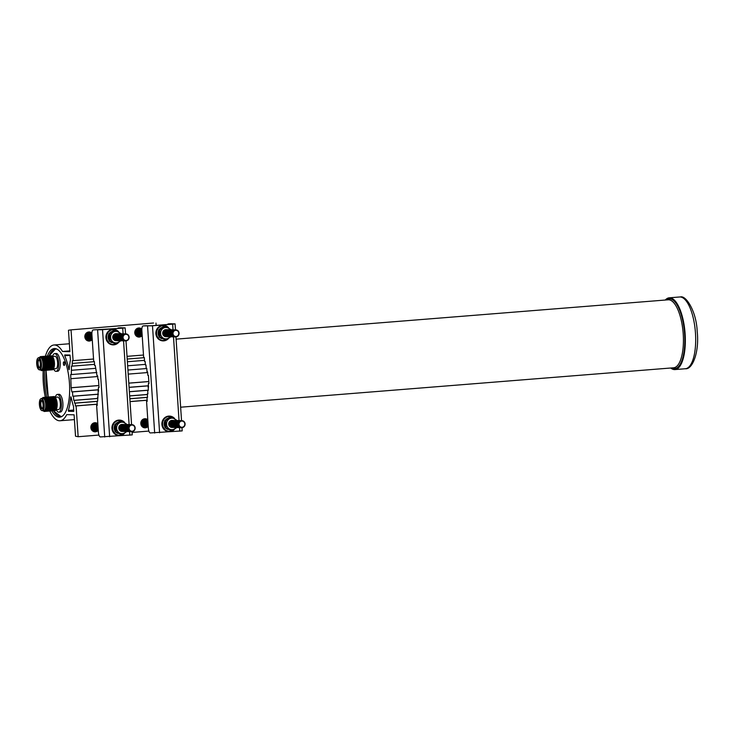 <?xml version="1.0" encoding="UTF-8"?>
<svg xmlns="http://www.w3.org/2000/svg" width="734" height="734" viewBox="0 0 734 734"><rect width="100%" height="100%" fill="white"/><g stroke="black" fill="none" stroke-linecap="round" stroke-linejoin="round"><path stroke-width="1.1" d="M64.142 365.459A1.826 0.661 -94.6 0 0 64.161 365.459A1.826 0.661 -94.6 0 0 64.675 363.624A1.826 0.661 -94.6 0 0 63.895 361.816A1.826 0.661 -94.6 0 0 63.876 361.816A1.826 0.661 -94.6 0 0 63.363 363.66A1.826 0.661 -94.6 0 0 64.142 365.459M42.471 408.425A3.863 1.395 85.4 0 1 40.82 404.535A3.863 1.395 85.4 0 1 41.856 400.718M40.003 404.59A4.239 1.523 85.4 0 1 41.508 400.452A4.239 1.523 85.4 0 1 43.067 404.663A4.239 1.523 85.4 0 1 42.168 408.746A4.239 1.523 85.4 0 1 40.003 404.59M43.664 404.673A5.881 2.119 85.4 0 1 41.526 410.379A5.881 2.119 85.4 0 1 39.407 404.572A5.881 2.119 85.4 0 1 40.609 398.947A5.881 2.119 85.4 0 1 43.664 404.673M40.801 398.828A6.147 2.211 85.4 0 1 40.994 398.663A6.147 2.211 85.4 0 1 41.471 398.47A6.147 2.211 85.4 0 1 44.178 404.645A6.147 2.211 85.4 0 1 42.453 410.71A6.147 2.211 85.4 0 1 41.948 410.6A6.147 2.211 85.4 0 1 41.728 410.462M41.471 398.47L43.012 398.342A6.147 2.211 85.4 0 1 45.719 404.517A6.147 2.211 85.4 0 1 43.994 410.59L42.453 410.71M42.214 398.406A7.056 2.541 85.4 0 1 45.444 399.562A7.056 2.541 85.4 0 1 46.49 404.489A7.056 2.541 85.4 0 1 46.196 409.003A7.056 2.541 85.4 0 1 43.187 410.655M45.563 399.883A6.147 2.211 85.4 0 1 45.691 400.158A6.147 2.211 85.4 0 1 46.6 404.452A6.147 2.211 85.4 0 1 46.343 408.37A6.147 2.211 85.4 0 1 46.27 408.664M43.829 397.47A7.056 2.541 85.4 0 1 46.325 399.498A7.056 2.541 85.4 0 1 47.371 404.425A7.056 2.541 85.4 0 1 47.077 408.93A7.056 2.541 85.4 0 1 44.939 411.324M46.444 399.81A6.147 2.211 85.4 0 1 46.572 400.085A6.147 2.211 85.4 0 1 47.481 404.379A6.147 2.211 85.4 0 1 47.224 408.306A6.147 2.211 85.4 0 1 47.15 408.599M44.71 397.406A7.056 2.541 85.4 0 1 47.205 399.424A7.056 2.541 85.4 0 1 48.251 404.351A7.056 2.541 85.4 0 1 47.958 408.856A7.056 2.541 85.4 0 1 45.82 411.251M47.325 399.736A6.147 2.211 85.4 0 1 47.453 400.012A6.147 2.211 85.4 0 1 48.361 404.306A6.147 2.211 85.4 0 1 48.105 408.232A6.147 2.211 85.4 0 1 48.031 408.526M45.591 397.333A7.056 2.541 85.4 0 1 48.086 399.351A7.056 2.541 85.4 0 1 49.132 404.278A7.056 2.541 85.4 0 1 48.839 408.792A7.056 2.541 85.4 0 1 46.701 411.178M48.205 399.672A6.147 2.211 85.4 0 1 48.334 399.947A6.147 2.211 85.4 0 1 49.242 404.241A6.147 2.211 85.4 0 1 48.985 408.159A6.147 2.211 85.4 0 1 48.912 408.453M46.471 397.259A7.056 2.541 85.4 0 1 48.967 399.287A7.056 2.541 85.4 0 1 50.013 404.214A7.056 2.541 85.4 0 1 49.719 408.719A7.056 2.541 85.4 0 1 47.582 411.113M49.086 399.599A6.147 2.211 85.4 0 1 49.206 399.874A6.147 2.211 85.4 0 1 50.123 404.168A6.147 2.211 85.4 0 1 49.866 408.095A6.147 2.211 85.4 0 1 49.793 408.388M47.352 397.195A7.056 2.541 85.4 0 1 49.848 399.213A7.056 2.541 85.4 0 1 50.894 404.14A7.056 2.541 85.4 0 1 50.6 408.645A7.056 2.541 85.4 0 1 48.462 411.04M49.967 399.525A6.147 2.211 85.4 0 1 50.086 399.801A6.147 2.211 85.4 0 1 51.004 404.095A6.147 2.211 85.4 0 1 50.747 408.021A6.147 2.211 85.4 0 1 50.674 408.315M48.233 397.122A7.056 2.541 85.4 0 1 50.719 399.14A7.056 2.541 85.4 0 1 51.775 404.067A7.056 2.541 85.4 0 1 51.481 408.572A7.056 2.541 85.4 0 1 49.343 410.967M50.848 399.461A6.147 2.211 85.4 0 1 50.967 399.736A6.147 2.211 85.4 0 1 51.885 404.03A6.147 2.211 85.4 0 1 51.628 407.948A6.147 2.211 85.4 0 1 51.554 408.242M49.114 397.048A7.056 2.541 85.4 0 1 51.6 399.067A7.056 2.541 85.4 0 1 52.655 404.003A7.056 2.541 85.4 0 1 52.362 408.508A7.056 2.541 85.4 0 1 50.215 410.902M51.729 399.388A6.147 2.211 85.4 0 1 51.848 399.663A6.147 2.211 85.4 0 1 52.765 403.957A6.147 2.211 85.4 0 1 52.509 407.884A6.147 2.211 85.4 0 1 52.435 408.177M49.995 396.975A7.056 2.541 85.4 0 1 52.481 399.002A7.056 2.541 85.4 0 1 53.536 403.929A7.056 2.541 85.4 0 1 53.243 408.434A7.056 2.541 85.4 0 1 51.096 410.829M52.609 399.314A6.147 2.211 85.4 0 1 52.729 399.59A6.147 2.211 85.4 0 1 53.646 403.883A6.147 2.211 85.4 0 1 53.389 407.81A6.147 2.211 85.4 0 1 53.316 408.104M50.875 396.911A7.056 2.541 85.4 0 1 53.362 398.929A7.056 2.541 85.4 0 1 54.417 403.856A7.056 2.541 85.4 0 1 54.123 408.361A7.056 2.541 85.4 0 1 51.976 410.756M53.49 399.25A6.147 2.211 85.4 0 1 53.61 399.525A6.147 2.211 85.4 0 1 54.527 403.819A6.147 2.211 85.4 0 1 54.27 407.737A6.147 2.211 85.4 0 1 54.197 408.031M51.756 396.837A7.056 2.541 85.4 0 1 54.243 398.856A7.056 2.541 85.4 0 1 55.298 403.792A7.056 2.541 85.4 0 1 55.004 408.297A7.056 2.541 85.4 0 1 52.857 410.682M54.371 399.177A6.147 2.211 85.4 0 1 54.49 399.452A6.147 2.211 85.4 0 1 55.408 403.746A6.147 2.211 85.4 0 1 55.151 407.673A6.147 2.211 85.4 0 1 55.068 407.966M52.637 396.764A7.056 2.541 85.4 0 1 55.123 398.791A7.056 2.541 85.4 0 1 56.179 403.718A7.056 2.541 85.4 0 1 55.876 408.223A7.056 2.541 85.4 0 1 53.738 410.618M55.252 399.103A6.147 2.211 85.4 0 1 55.371 399.379A6.147 2.211 85.4 0 1 56.289 403.672A6.147 2.211 85.4 0 1 56.032 407.599A6.147 2.211 85.4 0 1 55.949 407.893M53.518 396.699A7.056 2.541 85.4 0 1 56.004 398.718A7.056 2.541 85.4 0 1 57.059 403.645A7.056 2.541 85.4 0 1 56.757 408.15A7.056 2.541 85.4 0 1 54.619 410.545M56.114 399.002A6.239 2.248 85.4 0 1 56.224 399.25A6.239 2.248 85.4 0 1 57.16 403.608A6.239 2.248 85.4 0 1 56.894 407.599A6.239 2.248 85.4 0 1 56.83 407.856M56.188 409.719L58.592 409.526A6.239 2.248 -94.6 0 0 60.344 403.351A6.239 2.248 -94.6 0 0 57.591 397.076L55.188 397.268M39.764 367.624A3.863 1.395 85.4 0 1 38.104 363.734A3.863 1.395 85.4 0 1 39.15 359.917M37.287 363.78A4.239 1.523 85.4 0 1 38.801 359.651A4.239 1.523 85.4 0 1 40.361 363.853A4.239 1.523 85.4 0 1 39.462 367.936A4.239 1.523 85.4 0 1 37.287 363.78M40.948 363.871A5.881 2.119 85.4 0 1 38.81 369.569A5.881 2.119 85.4 0 1 36.7 363.77A5.881 2.119 85.4 0 1 37.902 358.146A5.881 2.119 85.4 0 1 40.948 363.871M38.095 358.027A6.147 2.211 85.4 0 1 38.278 357.853A6.147 2.211 85.4 0 1 38.755 357.66A6.147 2.211 85.4 0 1 41.471 363.835A6.147 2.211 85.4 0 1 39.737 369.908A6.147 2.211 85.4 0 1 39.232 369.798A6.147 2.211 85.4 0 1 39.021 369.652M38.755 357.66L40.306 357.541A6.147 2.211 85.4 0 1 43.012 363.715A6.147 2.211 85.4 0 1 41.278 369.789L39.737 369.908M39.498 357.605A7.056 2.541 85.4 0 1 42.728 358.761A7.056 2.541 85.4 0 1 43.783 363.688A7.056 2.541 85.4 0 1 43.489 368.193A7.056 2.541 85.4 0 1 40.48 369.853M42.856 359.073A6.147 2.211 85.4 0 1 42.976 359.348A6.147 2.211 85.4 0 1 43.893 363.642A6.147 2.211 85.4 0 1 43.636 367.569A6.147 2.211 85.4 0 1 43.563 367.862M41.122 356.669A7.056 2.541 85.4 0 1 43.609 358.687A7.056 2.541 85.4 0 1 44.664 363.614A7.056 2.541 85.4 0 1 44.37 368.119A7.056 2.541 85.4 0 1 42.223 370.514M43.737 359.009A6.147 2.211 85.4 0 1 43.856 359.284A6.147 2.211 85.4 0 1 44.774 363.578A6.147 2.211 85.4 0 1 44.517 367.495A6.147 2.211 85.4 0 1 44.444 367.789M42.003 356.596A7.056 2.541 85.4 0 1 44.49 358.614A7.056 2.541 85.4 0 1 45.545 363.55A7.056 2.541 85.4 0 1 45.242 368.055A7.056 2.541 85.4 0 1 43.104 370.45M44.618 358.935A6.147 2.211 85.4 0 1 44.737 359.21A6.147 2.211 85.4 0 1 45.655 363.504A6.147 2.211 85.4 0 1 45.398 367.431A6.147 2.211 85.4 0 1 45.315 367.725M42.884 356.531A7.056 2.541 85.4 0 1 45.37 358.55A7.056 2.541 85.4 0 1 46.425 363.477A7.056 2.541 85.4 0 1 46.123 367.982A7.056 2.541 85.4 0 1 43.985 370.376M45.499 358.862A6.147 2.211 85.4 0 1 45.618 359.137A6.147 2.211 85.4 0 1 46.536 363.431A6.147 2.211 85.4 0 1 46.279 367.358A6.147 2.211 85.4 0 1 46.196 367.651M43.765 356.458A7.056 2.541 85.4 0 1 46.251 358.476A7.056 2.541 85.4 0 1 47.306 363.403A7.056 2.541 85.4 0 1 47.004 367.908A7.056 2.541 85.4 0 1 44.866 370.303M46.38 358.798A6.147 2.211 85.4 0 1 46.499 359.073A6.147 2.211 85.4 0 1 47.416 363.367A6.147 2.211 85.4 0 1 47.16 367.284A6.147 2.211 85.4 0 1 47.077 367.578M44.636 356.385A7.056 2.541 85.4 0 1 47.132 358.403A7.056 2.541 85.4 0 1 48.187 363.339A7.056 2.541 85.4 0 1 47.884 367.844A7.056 2.541 85.4 0 1 45.747 370.23M47.26 358.724A6.147 2.211 85.4 0 1 47.38 358.999A6.147 2.211 85.4 0 1 48.297 363.293A6.147 2.211 85.4 0 1 48.04 367.22A6.147 2.211 85.4 0 1 47.958 367.514M45.517 356.311A7.056 2.541 85.4 0 1 48.013 358.339A7.056 2.541 85.4 0 1 49.068 363.266A7.056 2.541 85.4 0 1 48.765 367.771A7.056 2.541 85.4 0 1 46.627 370.165M48.141 358.651A6.147 2.211 85.4 0 1 48.261 358.926A6.147 2.211 85.4 0 1 49.178 363.22A6.147 2.211 85.4 0 1 48.921 367.147A6.147 2.211 85.4 0 1 48.839 367.44M46.398 356.247A7.056 2.541 85.4 0 1 48.894 358.265A7.056 2.541 85.4 0 1 49.949 363.192A7.056 2.541 85.4 0 1 49.646 367.697A7.056 2.541 85.4 0 1 47.508 370.092M49.022 358.587A6.147 2.211 85.4 0 1 49.141 358.862A6.147 2.211 85.4 0 1 50.059 363.156A6.147 2.211 85.4 0 1 49.802 367.073A6.147 2.211 85.4 0 1 49.719 367.367M47.279 356.173A7.056 2.541 85.4 0 1 49.774 358.192A7.056 2.541 85.4 0 1 50.82 363.128A7.056 2.541 85.4 0 1 50.527 367.633A7.056 2.541 85.4 0 1 48.389 370.019M49.903 358.513A6.147 2.211 85.4 0 1 50.022 358.788A6.147 2.211 85.4 0 1 50.94 363.082A6.147 2.211 85.4 0 1 50.683 367.009A6.147 2.211 85.4 0 1 50.6 367.303M48.16 356.1A7.056 2.541 85.4 0 1 50.655 358.128A7.056 2.541 85.4 0 1 51.701 363.055A7.056 2.541 85.4 0 1 51.408 367.56A7.056 2.541 85.4 0 1 49.27 369.954M50.784 358.44A6.147 2.211 85.4 0 1 50.903 358.715A6.147 2.211 85.4 0 1 51.82 363.009A6.147 2.211 85.4 0 1 51.554 366.936A6.147 2.211 85.4 0 1 51.481 367.229M49.04 356.036A7.056 2.541 85.4 0 1 51.536 358.054A7.056 2.541 85.4 0 1 52.582 362.981A7.056 2.541 85.4 0 1 52.288 367.486A7.056 2.541 85.4 0 1 50.151 369.881M51.664 358.375A6.147 2.211 85.4 0 1 51.784 358.651A6.147 2.211 85.4 0 1 52.701 362.945A6.147 2.211 85.4 0 1 52.435 366.862A6.147 2.211 85.4 0 1 52.362 367.156M49.921 355.962A7.056 2.541 85.4 0 1 52.417 357.981A7.056 2.541 85.4 0 1 53.463 362.917A7.056 2.541 85.4 0 1 53.169 367.422A7.056 2.541 85.4 0 1 51.031 369.808M52.536 358.302A6.147 2.211 85.4 0 1 52.664 358.577A6.147 2.211 85.4 0 1 53.573 362.871A6.147 2.211 85.4 0 1 53.316 366.798A6.147 2.211 85.4 0 1 53.243 367.092M50.802 355.889A7.056 2.541 85.4 0 1 53.298 357.917A7.056 2.541 85.4 0 1 54.344 362.844A7.056 2.541 85.4 0 1 54.05 367.349A7.056 2.541 85.4 0 1 51.912 369.743M53.408 358.192A6.239 2.248 85.4 0 1 53.518 358.44A6.239 2.248 85.4 0 1 54.444 362.807A6.239 2.248 85.4 0 1 54.188 366.789A6.239 2.248 85.4 0 1 54.114 367.055M53.472 368.908L55.876 368.716A6.239 2.248 -94.6 0 0 57.637 362.55A6.239 2.248 -94.6 0 0 54.885 356.274L52.481 356.467M53.6 368.899A8.9 3.202 -94.6 0 0 55.968 371.367A8.9 3.202 -94.6 0 0 56.087 371.367A8.9 3.202 -94.6 0 0 58.582 362.403A8.9 3.202 -94.6 0 0 54.793 353.623A8.9 3.202 -94.6 0 0 54.674 353.623A8.9 3.202 -94.6 0 0 52.609 356.458M57.536 371.248A8.9 3.202 -94.6 0 0 57.665 371.239A8.9 3.202 -94.6 0 0 60.151 362.284A8.9 3.202 -94.6 0 0 56.362 353.494A8.9 3.202 -94.6 0 0 56.243 353.494A8.9 3.202 -94.6 0 0 56.123 353.513M56.316 409.7A8.9 3.202 -94.6 0 0 58.683 412.178A8.9 3.202 -94.6 0 0 58.803 412.169A8.9 3.202 -94.6 0 0 61.298 403.214A8.9 3.202 -94.6 0 0 57.5 394.424A8.9 3.202 -94.6 0 0 57.38 394.424A8.9 3.202 -94.6 0 0 55.316 397.259M60.252 412.049A8.9 3.202 -94.6 0 0 60.371 412.049A8.9 3.202 -94.6 0 0 62.867 403.085A8.9 3.202 -94.6 0 0 59.069 394.296A8.9 3.202 -94.6 0 0 58.949 394.305A8.9 3.202 -94.6 0 0 58.83 394.314M69.079 369.762L68.904 369.459A38.003 13.671 -94.6 0 0 64.693 355.724L64.748 354.935L69.959 355.054L70.455 360.009A39.269 14.13 85.4 0 0 69.216 369.468L69.079 369.762M51.765 410.856A34.425 12.386 -94.6 0 0 59.298 417.206A34.425 12.386 -94.6 0 0 59.757 417.187A34.425 12.386 -94.6 0 0 69.409 382.533A34.425 12.386 -94.6 0 0 54.738 348.549A34.425 12.386 -94.6 0 0 54.27 348.558A34.425 12.386 -94.6 0 0 47.371 356.128M93.888 423.555A3.863 3.597 -88.6 0 1 94.356 423.757M94.181 430.757A3.863 3.597 -88.6 0 1 93.713 430.941M143.836 419.564A3.863 3.597 -88.6 0 1 144.295 419.765A3.505 3.266 -88.6 0 1 144.699 419.775M144.13 426.766A3.863 3.597 -88.6 0 1 143.662 426.94M87.86 332.796A3.863 3.597 -88.6 0 1 88.328 332.997M88.153 339.998A3.863 3.597 -88.6 0 1 87.685 340.181M137.808 328.795A3.863 3.597 -88.6 0 1 138.267 328.997M138.102 336.007A3.863 3.597 -88.6 0 1 137.634 336.181M91.704 340.081A4.551 4.248 -88.6 0 1 84.841 336.851A4.551 4.248 -88.6 0 1 91.869 333.08A3.505 3.266 -88.6 0 0 92.291 340.099M90.42 333.043A3.863 3.597 91.4 0 0 85.227 336.612A3.863 3.597 91.4 0 0 90.254 340.044M141.653 336.089A4.551 4.248 -88.6 0 1 134.781 332.86A4.551 4.248 -88.6 0 1 141.818 329.089M140.368 329.052A3.863 3.597 91.4 0 0 135.166 332.621A3.863 3.597 91.4 0 0 140.203 336.053M147.681 426.849A4.551 4.248 -88.6 0 1 140.809 423.619A4.551 4.248 -88.6 0 1 147.791 419.802M146.396 419.811A3.863 3.597 91.4 0 0 141.194 423.38A3.863 3.597 91.4 0 0 146.231 426.812M97.732 430.84A4.551 4.248 -88.6 0 1 90.869 427.619A4.551 4.248 -88.6 0 1 97.851 423.793M96.448 423.802A3.863 3.597 91.4 0 0 91.255 427.372A3.863 3.597 91.4 0 0 96.282 430.812M670.702 368.018A35.994 12.946 -94.6 0 0 674.509 369.587A35.994 12.946 -94.6 0 0 674.996 369.569A35.994 12.946 -94.6 0 0 685.079 333.328A35.994 12.946 -94.6 0 0 669.738 297.802A35.994 12.946 -94.6 0 0 669.252 297.811A35.994 12.946 -94.6 0 0 665.27 300.032M69.849 350.889L62.509 351.476A38.003 13.671 -94.6 0 0 54.499 344.98A38.003 13.671 -94.6 0 0 53.986 344.989A38.003 13.671 -94.6 0 0 45.398 356.274M43.196 370.477A38.003 13.671 -94.6 0 0 45.334 397.259M49.802 411.04A38.003 13.671 -94.6 0 0 59.537 420.775A38.003 13.671 -94.6 0 0 60.041 420.756A38.003 13.671 -94.6 0 0 66.702 414.637L74.097 414.82L75.519 436.207L78.143 436.73L76.097 405.93L75.428 405.92L75.244 403.149L74.574 403.131L74.391 400.369L73.73 400.351L73.455 396.222L72.785 396.213L72.501 391.901L71.831 391.883L71.134 387.736L70.675 374.542L71.345 374.56L71.455 366.138L72.125 366.156L72.418 360.642L73.088 360.66L71.042 329.86L68.482 330.254L69.895 351.65L62.509 351.476M68.335 410.48A38.003 13.671 -94.6 0 0 70.73 396.901L71.042 396.911A39.269 14.13 85.4 0 0 73.538 406.462L73.712 411.398L68.501 411.279L68.335 410.48L73.776 410.04M44.572 370.422A34.425 12.386 -94.6 0 0 46.719 397.149M153.544 323.006L71.042 329.86M143.488 355.027L127.028 356.348M93.548 359.018L73.088 360.66M156.131 325.401L155.975 323.07M144.323 357.669L127.211 359.045M94.383 361.669L72.611 363.403M144.506 360.366L127.386 361.743M94.558 364.367L72.125 366.156M145.35 364.385L127.661 365.798M95.411 368.376L71.73 370.266M146.8 368.523L127.936 370.037M96.851 372.523L71.345 374.56M147.653 372.551L128.211 374.111M97.705 376.542L70.95 378.689M148.828 381.524L128.808 383.12M98.888 385.515L71.134 387.736M148.828 381.57L128.808 383.166M98.888 385.561L71.556 387.745M148.525 385.754L129.083 387.304M98.585 389.745L71.831 391.883M148.534 385.827L129.092 387.378M98.585 389.818L72.501 391.901M148.231 390.176L129.377 391.681M98.292 394.167L72.785 396.213M148.24 390.249L129.386 391.754M98.292 394.241L73.455 396.222M147.35 394.47L129.652 395.883M97.411 398.461L73.73 400.351M147.36 394.534L129.661 395.947M97.411 398.525L74.391 400.369M181.977 427.656L182.188 430.895L150.332 432.941A4.624 1.661 -94.6 0 1 148.36 428.289L146.561 401.296L147.222 401.305L146.965 397.351L147.543 397.305L129.845 398.718M132.028 431.656L132.248 434.886L100.393 436.932A4.624 1.661 -94.6 0 1 98.411 432.28L96.622 405.287L97.283 405.306L97.016 401.351L97.594 401.305L74.574 403.131M146.965 397.415L129.845 398.782M97.016 401.406L75.244 403.149M147.149 400.186L130.037 401.553M97.2 404.177L75.428 405.92M147.149 400.25L130.037 401.617M97.209 404.241L76.097 405.93M148.883 431.078L132.083 432.418M98.934 435.069L78.143 436.73M143.781 426.757A3.505 3.266 -88.6 0 1 143.102 426.693M143.268 419.784A3.505 3.266 -88.6 0 1 143.947 419.756M144.029 426.757A3.505 3.266 -88.6 0 1 142.901 426.564M143.057 419.903A3.505 3.266 -88.6 0 1 144.194 419.765M144.277 426.766A3.505 3.266 -88.6 0 1 142.396 426.17M142.543 420.279A3.505 3.266 -88.6 0 1 144.442 419.765M144.525 426.775A3.505 3.266 -88.6 0 1 144.259 419.775M144.781 426.775A3.505 3.266 -88.6 0 1 144.506 419.784A3.505 3.266 -88.6 0 1 144.947 419.784M145.029 426.784A3.505 3.266 -88.6 0 1 144.754 419.793A3.505 3.266 -88.6 0 1 145.194 419.784M145.277 426.793A3.505 3.266 -88.6 0 1 145.011 419.793A3.505 3.266 -88.6 0 1 145.451 419.793M145.534 426.793A3.505 3.266 -88.6 0 1 145.259 419.802A3.505 3.266 -88.6 0 1 145.699 419.802M145.782 426.803A3.505 3.266 -88.6 0 1 145.506 419.811A3.505 3.266 -88.6 0 1 145.947 419.802M146.029 426.812A3.505 3.266 -88.6 0 1 145.763 419.811A3.505 3.266 -88.6 0 1 146.204 419.811M146.286 426.812A3.505 3.266 -88.6 0 1 146.011 419.82A3.505 3.266 -88.6 0 1 146.451 419.82M146.534 426.821A3.505 3.266 -88.6 0 1 146.259 419.83A3.505 3.266 -88.6 0 1 146.699 419.82M146.782 426.83A3.505 3.266 -88.6 0 1 146.506 419.83A3.505 3.266 -88.6 0 1 146.956 419.83M147.039 426.83A3.505 3.266 -88.6 0 1 146.763 419.839A3.505 3.266 -88.6 0 1 147.204 419.83M147.286 426.839A3.505 3.266 -88.6 0 1 147.011 419.848A3.505 3.266 -88.6 0 1 147.451 419.839M147.534 426.839A3.505 3.266 -88.6 0 1 147.259 419.848A3.505 3.266 -88.6 0 1 147.699 419.848M147.791 426.849A3.505 3.266 -88.6 0 1 147.516 419.857A3.505 3.266 -88.6 0 1 147.8 419.848A3.505 3.266 -88.6 0 0 144.736 423.509A3.505 3.266 -88.6 0 0 148.039 426.858M147.8 419.949A3.505 3.266 -88.6 0 0 148.259 426.858A3.505 3.266 -88.6 0 1 147.8 419.894M148.259 426.839A3.505 3.266 -88.6 0 1 147.809 420.022M148.259 426.793A3.505 3.266 -88.6 0 1 147.809 420.114M148.25 426.72A3.505 3.266 -88.6 0 1 147.818 420.243M148.25 426.628A3.505 3.266 -88.6 0 1 147.828 420.389M148.24 426.509A3.505 3.266 -88.6 0 1 147.846 420.564M148.231 426.353A3.505 3.266 -88.6 0 1 147.855 420.766M148.213 426.151A3.505 3.266 -88.6 0 1 147.873 421.013M148.195 425.904A3.505 3.266 -88.6 0 1 147.892 421.316M148.176 425.582A3.505 3.266 -88.6 0 1 147.919 421.692M148.149 425.133A3.505 3.266 -88.6 0 1 147.947 422.188M148.094 424.325A3.505 3.266 -88.6 0 1 148.011 423.05M172.095 427.427A3.505 3.266 -88.6 0 1 171.82 420.435A3.505 3.266 -88.6 0 1 172.261 420.435M172.352 427.436A3.505 3.266 -88.6 0 1 172.077 420.444A3.505 3.266 -88.6 0 1 172.518 420.435M172.6 427.445A3.505 3.266 -88.6 0 1 172.325 420.444A3.505 3.266 -88.6 0 1 172.765 420.444M172.848 427.445A3.505 3.266 -88.6 0 1 172.573 420.454A3.505 3.266 -88.6 0 1 173.013 420.454M173.096 427.454A3.505 3.266 -88.6 0 1 172.829 420.463A3.505 3.266 -88.6 0 1 173.27 420.454M173.352 427.463A3.505 3.266 -88.6 0 1 173.077 420.463A3.505 3.266 -88.6 0 1 173.518 420.463M173.6 427.463A3.505 3.266 -88.6 0 1 173.325 420.472A3.505 3.266 -88.6 0 1 173.765 420.472M173.848 427.472A3.505 3.266 -88.6 0 1 173.582 420.481A3.505 3.266 -88.6 0 1 174.022 420.472M174.105 427.482A3.505 3.266 -88.6 0 1 173.83 420.481A3.505 3.266 -88.6 0 1 174.27 420.481M174.353 427.482A3.505 3.266 -88.6 0 1 174.077 420.49A3.505 3.266 -88.6 0 1 174.518 420.49M174.6 427.491A3.505 3.266 -88.6 0 1 174.334 420.499A3.505 3.266 -88.6 0 1 174.775 420.49M174.857 427.5A3.505 3.266 -88.6 0 1 174.582 420.499A3.505 3.266 -88.6 0 1 175.022 420.499M175.105 427.5A3.505 3.266 -88.6 0 1 174.83 420.509A3.505 3.266 -88.6 0 1 175.27 420.509M175.353 427.509A3.505 3.266 -88.6 0 1 175.077 420.518A3.505 3.266 -88.6 0 1 175.527 420.509M175.609 427.518A3.505 3.266 -88.6 0 1 175.334 420.518A3.505 3.266 -88.6 0 1 175.775 420.518M175.857 427.518A3.505 3.266 -88.6 0 1 175.582 420.527A3.505 3.266 -88.6 0 1 176.022 420.527M176.105 427.527A3.505 3.266 -88.6 0 1 175.83 420.536A3.505 3.266 -88.6 0 1 176.27 420.527A5.734 5.349 91.4 0 0 166.59 424.353A5.734 5.349 91.4 0 0 176.068 427.527M176.362 427.537A3.505 3.266 -88.6 0 1 176.087 420.536A3.505 3.266 -88.6 0 1 176.527 420.536M176.61 427.537A3.505 3.266 -88.6 0 1 176.334 420.545A3.505 3.266 -88.6 0 1 176.775 420.536M176.857 427.546A3.505 3.266 -88.6 0 1 176.582 420.545A3.505 3.266 -88.6 0 1 177.022 420.545M177.114 427.546A3.505 3.266 -88.6 0 1 176.839 420.554A3.505 3.266 -88.6 0 1 177.279 420.554M177.362 427.555A3.505 3.266 -88.6 0 1 177.087 420.564A3.505 3.266 -88.6 0 1 177.527 420.554M177.61 427.564A3.505 3.266 -88.6 0 1 177.334 420.564A3.505 3.266 -88.6 0 1 177.775 420.564M177.857 427.564A3.505 3.266 -88.6 0 1 177.591 420.573A3.505 3.266 -88.6 0 1 178.032 420.573M178.114 427.573A3.505 3.266 -88.6 0 1 177.839 420.582A3.505 3.266 -88.6 0 1 178.279 420.573M178.362 427.583A3.505 3.266 -88.6 0 1 178.087 420.582A3.505 3.266 -88.6 0 1 178.527 420.582M178.61 427.583A3.505 3.266 -88.6 0 1 178.344 420.591A3.505 3.266 -88.6 0 1 178.784 420.591M178.867 427.592A3.505 3.266 -88.6 0 1 178.591 420.6A3.505 3.266 -88.6 0 1 179.032 420.591L173.499 336.851M179.114 427.601A3.505 3.266 -88.6 0 1 178.839 420.6A3.505 3.266 -88.6 0 1 179.28 420.6M179.362 427.601A3.505 3.266 -88.6 0 1 179.096 420.61A3.505 3.266 -88.6 0 1 179.536 420.61M179.619 427.61A3.505 3.266 -88.6 0 1 179.344 420.619A3.505 3.266 -88.6 0 1 179.784 420.61M179.867 427.619A3.505 3.266 -88.6 0 1 179.591 420.619A3.505 3.266 -88.6 0 1 180.032 420.619M180.114 427.619A3.505 3.266 -88.6 0 1 179.839 420.628A3.505 3.266 -88.6 0 1 180.289 420.628M180.371 427.628A3.505 3.266 -88.6 0 1 180.096 420.637A3.505 3.266 -88.6 0 1 180.536 420.628M180.619 427.638A3.505 3.266 -88.6 0 1 180.344 420.637A3.505 3.266 -88.6 0 1 180.784 420.637M180.867 427.638A3.505 3.266 -88.6 0 1 180.592 420.646A3.505 3.266 -88.6 0 1 181.032 420.646M181.124 427.647A3.505 3.266 -88.6 0 1 180.848 420.655A3.505 3.266 -88.6 0 1 181.289 420.646M181.371 427.656A3.505 3.266 -88.6 0 1 181.096 420.655A3.505 3.266 -88.6 0 1 181.537 420.655L175.949 336.897M181.619 427.656A3.505 3.266 -88.6 0 1 181.344 420.665A3.505 3.266 -88.6 0 1 181.784 420.665M182.06 427.656A3.505 3.266 -88.6 0 1 178.573 424.426A3.505 3.266 -88.6 0 1 181.601 420.674A3.505 3.266 -88.6 0 1 185.087 423.903A3.505 3.266 -88.6 0 1 182.06 427.656M182.124 427.261A3.101 2.89 -88.6 0 1 179.032 424.399A3.101 2.89 -88.6 0 1 181.711 421.068A3.101 2.89 -88.6 0 1 184.803 423.931A3.101 2.89 -88.6 0 1 182.124 427.261M163.398 325.336A7.771 7.239 91.4 0 0 163.297 325.336A7.771 7.239 91.4 0 0 162.599 325.355A7.771 7.239 91.4 0 0 155.874 333.3A7.771 7.239 91.4 0 0 162.93 340.86A7.771 7.239 91.4 0 0 163.031 340.86M172.059 430.968L165.049 427.867L164.581 420.821L170.04 416.848L171.114 416.866L165.664 420.848L166.132 427.894L172.059 430.968L177.509 426.986M171.894 420.435A3.496 3.257 91.4 0 0 171.728 427.417M164.581 420.821L165.664 420.848M177.224 420.545L171.114 416.866M165.049 427.867L166.132 427.894M147.222 401.241L146.561 401.296M170.361 323.758A4.624 1.661 85.4 0 1 170.426 323.749A4.624 1.661 85.4 0 1 170.49 323.749L175.087 323.877L172.655 324.162L152.488 325.777L143.222 325.924A4.624 1.661 -94.6 0 0 143.167 325.924A4.624 1.661 -94.6 0 0 141.864 330.493L143.653 357.495L144.314 357.504L144.58 361.458L145.158 361.477L145.387 364.936L145.974 364.945L146.204 368.404L146.791 368.422L147.02 371.881L147.607 371.89L147.837 375.349L148.415 375.358L148.965 383.588L148.378 383.579L148.259 390.479L147.672 390.47L147.901 393.929L147.314 393.91L147.543 397.369L146.965 397.351M145.249 325.768A4.624 1.661 85.4 0 1 145.314 325.758A4.624 1.661 85.4 0 1 145.378 325.749L151.654 325.758L171.82 324.144L168.343 323.914A4.624 1.661 -94.6 0 0 168.279 323.914A4.624 1.661 -94.6 0 0 167.563 324.483M148.965 383.533L148.378 383.579M148.607 386.974L148.029 387.02M148.25 390.424L147.672 390.47M147.901 393.864L147.314 393.91M97.273 405.232L96.622 405.287M120.422 327.749A4.624 1.661 85.4 0 1 120.486 327.74A4.624 1.661 85.4 0 1 120.541 327.74L125.138 327.869L122.716 328.162L93.282 329.915A4.624 1.661 -94.6 0 0 93.218 329.924A4.624 1.661 -94.6 0 0 91.915 334.493L93.713 361.486L94.365 361.504L94.631 365.459L95.218 365.468L97.072 375.872L97.659 375.881L97.888 379.34L98.475 379.359L99.026 387.589L98.439 387.57L97.604 401.36L97.016 401.351M95.31 329.759A4.624 1.661 85.4 0 1 95.365 329.749A4.624 1.661 85.4 0 1 95.429 329.749L101.705 329.749L121.872 328.135L118.394 327.914A4.624 1.661 -94.6 0 0 118.33 327.914A4.624 1.661 -94.6 0 0 117.614 328.483M99.017 387.524L98.439 387.57M98.659 390.974L98.081 391.02M98.31 394.415L97.723 394.461M97.952 397.856L97.374 397.901M93.833 430.748A3.505 3.266 -88.6 0 1 93.154 430.684M93.319 423.784A3.505 3.266 -88.6 0 1 93.998 423.747M94.08 430.757A3.505 3.266 -88.6 0 1 92.952 430.555M93.108 423.894A3.505 3.266 -88.6 0 1 94.246 423.757M94.337 430.757A3.505 3.266 -88.6 0 1 92.456 430.161M92.594 424.27A3.505 3.266 -88.6 0 1 94.502 423.766M94.585 430.766A3.505 3.266 -88.6 0 1 94.31 423.775A3.505 3.266 -88.6 0 1 94.75 423.766M94.833 430.775A3.505 3.266 -88.6 0 1 94.558 423.775A3.505 3.266 -88.6 0 1 94.998 423.775M95.09 430.775A3.505 3.266 -88.6 0 1 94.814 423.784A3.505 3.266 -88.6 0 1 95.255 423.784M95.337 430.785A3.505 3.266 -88.6 0 1 95.062 423.793A3.505 3.266 -88.6 0 1 95.503 423.784M95.585 430.794A3.505 3.266 -88.6 0 1 95.31 423.793A3.505 3.266 -88.6 0 1 95.75 423.793M95.833 430.794A3.505 3.266 -88.6 0 1 95.567 423.802A3.505 3.266 -88.6 0 1 96.007 423.793M96.09 430.803A3.505 3.266 -88.6 0 1 95.815 423.802A3.505 3.266 -88.6 0 1 96.255 423.802M96.337 430.803A3.505 3.266 -88.6 0 1 96.062 423.812A3.505 3.266 -88.6 0 1 96.503 423.812M96.585 430.812A3.505 3.266 -88.6 0 1 96.319 423.821A3.505 3.266 -88.6 0 1 96.76 423.812M96.842 430.821A3.505 3.266 -88.6 0 1 96.567 423.821A3.505 3.266 -88.6 0 1 97.007 423.821M97.09 430.821A3.505 3.266 -88.6 0 1 96.815 423.83A3.505 3.266 -88.6 0 1 97.255 423.83M97.338 430.83A3.505 3.266 -88.6 0 1 97.072 423.839A3.505 3.266 -88.6 0 1 97.512 423.83M97.594 430.84A3.505 3.266 -88.6 0 1 97.319 423.839A3.505 3.266 -88.6 0 1 97.76 423.839M97.842 430.84A3.505 3.266 -88.6 0 1 97.567 423.848A3.505 3.266 -88.6 0 1 97.851 423.839A3.505 3.266 -88.6 0 0 97.815 423.857A3.505 3.266 -88.6 0 0 98.09 430.849M97.861 423.94A3.505 3.266 -88.6 0 0 98.319 430.849A3.505 3.266 -88.6 0 1 97.851 423.885M98.319 430.83A3.505 3.266 -88.6 0 1 97.861 424.013M98.31 430.785A3.505 3.266 -88.6 0 1 97.87 424.114M98.31 430.72A3.505 3.266 -88.6 0 1 97.879 424.234M98.301 430.619A3.505 3.266 -88.6 0 1 97.888 424.38M98.292 430.5A3.505 3.266 -88.6 0 1 97.897 424.555M98.283 430.344A3.505 3.266 -88.6 0 1 97.916 424.757M98.273 430.142A3.505 3.266 -88.6 0 1 97.925 425.014M98.255 429.895A3.505 3.266 -88.6 0 1 97.952 425.307M98.228 429.573A3.505 3.266 -88.6 0 1 97.971 425.683M98.2 429.124A3.505 3.266 -88.6 0 1 98.007 426.188M98.145 428.317A3.505 3.266 -88.6 0 1 98.062 427.041M122.156 431.427A3.505 3.266 -88.6 0 1 121.881 424.426A3.505 3.266 -88.6 0 1 122.321 424.426M122.404 431.427A3.505 3.266 -88.6 0 1 122.128 424.435A3.505 3.266 -88.6 0 1 122.569 424.435M122.651 431.436A3.505 3.266 -88.6 0 1 122.376 424.445A3.505 3.266 -88.6 0 1 122.817 424.435M122.908 431.445A3.505 3.266 -88.6 0 1 122.633 424.445A3.505 3.266 -88.6 0 1 123.073 424.445M123.156 431.445A3.505 3.266 -88.6 0 1 122.881 424.454A3.505 3.266 -88.6 0 1 123.321 424.454M123.404 431.454A3.505 3.266 -88.6 0 1 123.128 424.463A3.505 3.266 -88.6 0 1 123.569 424.454M123.661 431.464A3.505 3.266 -88.6 0 1 123.385 424.463A3.505 3.266 -88.6 0 1 123.826 424.463M123.908 431.464A3.505 3.266 -88.6 0 1 123.633 424.472A3.505 3.266 -88.6 0 1 124.074 424.472M124.156 431.473A3.505 3.266 -88.6 0 1 123.881 424.481A3.505 3.266 -88.6 0 1 124.321 424.472M124.404 431.482A3.505 3.266 -88.6 0 1 124.138 424.481A3.505 3.266 -88.6 0 1 124.578 424.481M124.661 431.482A3.505 3.266 -88.6 0 1 124.385 424.491A3.505 3.266 -88.6 0 1 124.826 424.491M124.908 431.491A3.505 3.266 -88.6 0 1 124.633 424.5A3.505 3.266 -88.6 0 1 125.074 424.491M125.156 431.491A3.505 3.266 -88.6 0 1 124.89 424.5A3.505 3.266 -88.6 0 1 125.33 424.5M125.413 431.5A3.505 3.266 -88.6 0 1 125.138 424.509A3.505 3.266 -88.6 0 1 125.578 424.5M125.661 431.509A3.505 3.266 -88.6 0 1 125.386 424.509A3.505 3.266 -88.6 0 1 125.826 424.509M125.909 431.509A3.505 3.266 -88.6 0 1 125.642 424.518A3.505 3.266 -88.6 0 1 126.083 424.518M126.165 431.519A3.505 3.266 -88.6 0 1 125.89 424.527A3.505 3.266 -88.6 0 1 126.331 424.518M126.413 431.528A3.505 3.266 -88.6 0 1 126.138 424.527A3.505 3.266 -88.6 0 1 126.578 424.527M126.661 431.528A3.505 3.266 -88.6 0 1 126.386 424.536A3.505 3.266 -88.6 0 1 126.835 424.536M126.918 431.537A3.505 3.266 -88.6 0 1 126.643 424.546A3.505 3.266 -88.6 0 1 127.083 424.536M127.165 431.546A3.505 3.266 -88.6 0 1 126.89 424.546A3.505 3.266 -88.6 0 1 127.331 424.546M127.413 431.546A3.505 3.266 -88.6 0 1 127.138 424.555A3.505 3.266 -88.6 0 1 127.578 424.555M127.67 431.555A3.505 3.266 -88.6 0 1 127.395 424.564A3.505 3.266 -88.6 0 1 127.835 424.555M127.918 431.564A3.505 3.266 -88.6 0 1 127.643 424.564A3.505 3.266 -88.6 0 1 128.083 424.564M128.166 431.564A3.505 3.266 -88.6 0 1 127.89 424.573A3.505 3.266 -88.6 0 1 128.331 424.573M128.422 431.574A3.505 3.266 -88.6 0 1 128.147 424.582A3.505 3.266 -88.6 0 1 128.588 424.573M128.67 431.583A3.505 3.266 -88.6 0 1 128.395 424.582A3.505 3.266 -88.6 0 1 128.835 424.582M128.918 431.583A3.505 3.266 -88.6 0 1 128.643 424.591A3.505 3.266 -88.6 0 1 129.083 424.591M129.166 431.592A3.505 3.266 -88.6 0 1 128.9 424.601A3.505 3.266 -88.6 0 1 129.34 424.591M129.423 431.601A3.505 3.266 -88.6 0 1 129.147 424.601A3.505 3.266 -88.6 0 1 129.588 424.601M129.67 431.601A3.505 3.266 -88.6 0 1 129.395 424.61A3.505 3.266 -88.6 0 1 129.835 424.61M129.918 431.61A3.505 3.266 -88.6 0 1 129.652 424.619A3.505 3.266 -88.6 0 1 130.092 424.61M130.175 431.62A3.505 3.266 -88.6 0 1 129.9 424.619A3.505 3.266 -88.6 0 1 130.34 424.619M130.423 431.62A3.505 3.266 -88.6 0 1 130.147 424.628A3.505 3.266 -88.6 0 1 130.588 424.628M130.67 431.629A3.505 3.266 -88.6 0 1 130.404 424.637A3.505 3.266 -88.6 0 1 130.845 424.628M130.927 431.638A3.505 3.266 -88.6 0 1 130.652 424.637A3.505 3.266 -88.6 0 1 131.092 424.637M131.175 431.638A3.505 3.266 -88.6 0 1 130.9 424.647A3.505 3.266 -88.6 0 1 131.34 424.637M131.423 431.647A3.505 3.266 -88.6 0 1 131.147 424.647A3.505 3.266 -88.6 0 1 131.597 424.647M131.68 431.647A3.505 3.266 -88.6 0 1 131.404 424.656A3.505 3.266 -88.6 0 1 131.845 424.656M132.12 431.647A3.505 3.266 -88.6 0 1 128.624 428.417A3.505 3.266 -88.6 0 1 131.652 424.665A3.505 3.266 -88.6 0 1 135.139 427.894A3.505 3.266 -88.6 0 1 132.12 431.647M132.175 431.253A3.101 2.89 -88.6 0 1 129.083 428.39A3.101 2.89 -88.6 0 1 131.762 425.069A3.101 2.89 -88.6 0 1 134.854 427.931A3.101 2.89 -88.6 0 1 132.175 431.253M137.744 335.988A3.505 3.266 -88.6 0 1 137.075 335.933M137.24 329.025A3.505 3.266 -88.6 0 1 137.919 328.997M138.001 335.998A3.505 3.266 -88.6 0 1 136.873 335.805M137.029 329.144A3.505 3.266 -88.6 0 1 138.166 328.997M138.249 336.007A3.505 3.266 -88.6 0 1 136.368 335.401M136.515 329.52A3.505 3.266 -88.6 0 1 138.414 329.006M138.497 336.007A3.505 3.266 -88.6 0 1 138.231 329.016A3.505 3.266 -88.6 0 1 138.671 329.016M138.754 336.016A3.505 3.266 -88.6 0 1 138.478 329.025A3.505 3.266 -88.6 0 1 138.919 329.016M139.001 336.025A3.505 3.266 -88.6 0 1 138.726 329.025A3.505 3.266 -88.6 0 1 139.166 329.025M139.249 336.025A3.505 3.266 -88.6 0 1 138.983 329.034A3.505 3.266 -88.6 0 1 139.423 329.034M139.506 336.034A3.505 3.266 -88.6 0 1 139.231 329.043A3.505 3.266 -88.6 0 1 139.671 329.034M139.754 336.044A3.505 3.266 -88.6 0 1 139.478 329.043A3.505 3.266 -88.6 0 1 139.919 329.043M140.001 336.044A3.505 3.266 -88.6 0 1 139.726 329.052A3.505 3.266 -88.6 0 1 140.176 329.052M140.258 336.053A3.505 3.266 -88.6 0 1 139.983 329.061A3.505 3.266 -88.6 0 1 140.423 329.052M140.506 336.062A3.505 3.266 -88.6 0 1 140.231 329.061A3.505 3.266 -88.6 0 1 140.671 329.061M140.754 336.062A3.505 3.266 -88.6 0 1 140.478 329.071A3.505 3.266 -88.6 0 1 140.919 329.071M141.011 336.071A3.505 3.266 -88.6 0 1 140.735 329.08A3.505 3.266 -88.6 0 1 141.176 329.071M141.258 336.08A3.505 3.266 -88.6 0 1 140.983 329.08A3.505 3.266 -88.6 0 1 141.423 329.08M141.506 336.08A3.505 3.266 -88.6 0 1 141.231 329.089A3.505 3.266 -88.6 0 1 141.671 329.089M141.763 336.089A3.505 3.266 -88.6 0 1 141.488 329.098A3.505 3.266 -88.6 0 1 141.845 329.089A3.505 3.266 -88.6 0 0 142.231 336.099A3.505 3.266 -88.6 0 1 141.845 329.171M142.011 336.099A3.505 3.266 -88.6 0 1 141.735 329.098A3.505 3.266 -88.6 0 1 141.845 329.089M142.231 336.071A3.505 3.266 -88.6 0 1 141.836 329.245M142.231 336.034A3.505 3.266 -88.6 0 1 141.836 329.337M142.222 335.961A3.505 3.266 -88.6 0 1 141.836 329.456M142.222 335.869A3.505 3.266 -88.6 0 1 141.836 329.603M142.213 335.741A3.505 3.266 -88.6 0 1 141.836 329.786M142.203 335.585A3.505 3.266 -88.6 0 1 141.836 329.997M142.185 335.392A3.505 3.266 -88.6 0 1 141.845 330.254M142.167 335.144A3.505 3.266 -88.6 0 1 141.864 330.557M142.148 334.823A3.505 3.266 -88.6 0 1 141.891 330.933M142.121 334.374A3.505 3.266 -88.6 0 1 141.919 331.429M142.066 333.566A3.505 3.266 -88.6 0 1 141.983 332.291M166.067 336.667A3.505 3.266 -88.6 0 1 165.792 329.676A3.505 3.266 -88.6 0 1 166.233 329.676M166.315 336.677A3.505 3.266 -88.6 0 1 166.049 329.685A3.505 3.266 -88.6 0 1 166.49 329.676M166.572 336.686A3.505 3.266 -88.6 0 1 166.297 329.685A3.505 3.266 -88.6 0 1 166.737 329.685M166.82 336.686A3.505 3.266 -88.6 0 1 166.545 329.694A3.505 3.266 -88.6 0 1 166.985 329.685M167.068 336.695A3.505 3.266 -88.6 0 1 166.802 329.694A3.505 3.266 -88.6 0 1 167.242 329.694M167.324 336.695A3.505 3.266 -88.6 0 1 167.049 329.704A3.505 3.266 -88.6 0 1 167.49 329.704M167.572 336.704A3.505 3.266 -88.6 0 1 167.297 329.713A3.505 3.266 -88.6 0 1 167.737 329.704M167.82 336.713A3.505 3.266 -88.6 0 1 167.554 329.713A3.505 3.266 -88.6 0 1 167.994 329.713M168.077 336.713A3.505 3.266 -88.6 0 1 167.802 329.722A3.505 3.266 -88.6 0 1 168.242 329.722M168.325 336.722A3.505 3.266 -88.6 0 1 168.049 329.731A3.505 3.266 -88.6 0 1 168.49 329.722M168.572 336.732A3.505 3.266 -88.6 0 1 168.297 329.731A3.505 3.266 -88.6 0 1 168.747 329.731M168.829 336.732A3.505 3.266 -88.6 0 1 168.554 329.74A3.505 3.266 -88.6 0 1 168.994 329.74M169.077 336.741A3.505 3.266 -88.6 0 1 168.802 329.749A3.505 3.266 -88.6 0 1 169.242 329.74M169.325 336.75A3.505 3.266 -88.6 0 1 169.049 329.749A3.505 3.266 -88.6 0 1 169.49 329.749M169.582 336.75A3.505 3.266 -88.6 0 1 169.306 329.759A3.505 3.266 -88.6 0 1 169.747 329.759M169.829 336.759A3.505 3.266 -88.6 0 1 169.554 329.768A3.505 3.266 -88.6 0 1 169.994 329.759M170.205 329.768A5.734 5.349 91.4 0 0 160.562 333.594A5.734 5.349 91.4 0 0 170.04 336.768A3.505 3.266 -88.6 0 1 169.802 329.768A3.505 3.266 -88.6 0 1 170.242 329.768M170.334 336.768A3.505 3.266 -88.6 0 1 170.059 329.777A3.505 3.266 -88.6 0 1 170.499 329.777M170.582 336.778A3.505 3.266 -88.6 0 1 170.306 329.786A3.505 3.266 -88.6 0 1 170.747 329.777M170.829 336.787A3.505 3.266 -88.6 0 1 170.554 329.786A3.505 3.266 -88.6 0 1 170.994 329.786M171.077 336.787A3.505 3.266 -88.6 0 1 170.811 329.795A3.505 3.266 -88.6 0 1 171.251 329.795M171.334 336.796A3.505 3.266 -88.6 0 1 171.059 329.805A3.505 3.266 -88.6 0 1 171.499 329.795M171.582 336.805A3.505 3.266 -88.6 0 1 171.306 329.805A3.505 3.266 -88.6 0 1 171.747 329.805M171.829 336.805A3.505 3.266 -88.6 0 1 171.563 329.814A3.505 3.266 -88.6 0 1 172.004 329.814M172.086 336.814A3.505 3.266 -88.6 0 1 171.811 329.823A3.505 3.266 -88.6 0 1 172.251 329.814M172.334 336.823A3.505 3.266 -88.6 0 1 172.059 329.823A3.505 3.266 -88.6 0 1 172.499 329.823M172.582 336.823A3.505 3.266 -88.6 0 1 172.316 329.832A3.505 3.266 -88.6 0 1 172.756 329.823M172.839 336.833A3.505 3.266 -88.6 0 1 172.563 329.832A3.505 3.266 -88.6 0 1 173.004 329.832M173.086 336.833A3.505 3.266 -88.6 0 1 172.811 329.841A3.505 3.266 -88.6 0 1 173.252 329.841M173.334 336.842A3.505 3.266 -88.6 0 1 173.059 329.85A3.505 3.266 -88.6 0 1 173.508 329.841M173.591 336.851A3.505 3.266 -88.6 0 1 173.316 329.85A3.505 3.266 -88.6 0 1 173.756 329.85M173.839 336.851A3.505 3.266 -88.6 0 1 173.563 329.86A3.505 3.266 -88.6 0 1 174.004 329.86M174.086 336.86A3.505 3.266 -88.6 0 1 173.811 329.869A3.505 3.266 -88.6 0 1 174.252 329.86M174.343 336.869A3.505 3.266 -88.6 0 1 174.068 329.869A3.505 3.266 -88.6 0 1 174.508 329.869M174.591 336.869A3.505 3.266 -88.6 0 1 174.316 329.878A3.505 3.266 -88.6 0 1 174.756 329.878M174.839 336.878A3.505 3.266 -88.6 0 1 174.564 329.887A3.505 3.266 -88.6 0 1 175.004 329.878M175.096 336.888A3.505 3.266 -88.6 0 1 174.82 329.887A3.505 3.266 -88.6 0 1 175.261 329.887M175.343 336.888A3.505 3.266 -88.6 0 1 175.068 329.896A3.505 3.266 -88.6 0 1 175.509 329.896M175.591 336.897A3.505 3.266 -88.6 0 1 175.316 329.905A3.505 3.266 -88.6 0 1 175.756 329.896M176.032 336.897A3.505 3.266 -88.6 0 1 172.545 333.658A3.505 3.266 -88.6 0 1 175.573 329.905A3.505 3.266 -88.6 0 1 179.059 333.144A3.505 3.266 -88.6 0 1 176.032 336.897M176.096 336.493A3.101 2.89 -88.6 0 1 173.004 333.631A3.101 2.89 -88.6 0 1 175.683 330.309A3.101 2.89 -88.6 0 1 178.775 333.172A3.101 2.89 -88.6 0 1 176.096 336.493M87.805 339.989A3.505 3.266 -88.6 0 1 87.126 339.925M87.291 333.016A3.505 3.266 -88.6 0 1 87.97 332.988M88.052 339.989A3.505 3.266 -88.6 0 1 86.924 339.796M87.08 333.135A3.505 3.266 -88.6 0 1 88.218 332.997M88.309 339.998A3.505 3.266 -88.6 0 1 86.428 339.402M86.566 333.511A3.505 3.266 -88.6 0 1 88.475 332.997M88.557 340.007A3.505 3.266 -88.6 0 1 88.282 333.007A3.505 3.266 -88.6 0 1 88.722 333.007M88.805 340.007A3.505 3.266 -88.6 0 1 88.53 333.016A3.505 3.266 -88.6 0 1 88.97 333.016M89.053 340.016A3.505 3.266 -88.6 0 1 88.786 333.025A3.505 3.266 -88.6 0 1 89.227 333.016M89.309 340.026A3.505 3.266 -88.6 0 1 89.034 333.025A3.505 3.266 -88.6 0 1 89.475 333.025M89.557 340.026A3.505 3.266 -88.6 0 1 89.282 333.034A3.505 3.266 -88.6 0 1 89.722 333.034M89.805 340.035A3.505 3.266 -88.6 0 1 89.539 333.043A3.505 3.266 -88.6 0 1 89.979 333.034M90.062 340.044A3.505 3.266 -88.6 0 1 89.787 333.043A3.505 3.266 -88.6 0 1 90.227 333.043M90.31 340.044A3.505 3.266 -88.6 0 1 90.034 333.053A3.505 3.266 -88.6 0 1 90.475 333.053M90.557 340.053A3.505 3.266 -88.6 0 1 90.291 333.062A3.505 3.266 -88.6 0 1 90.732 333.053M90.814 340.062A3.505 3.266 -88.6 0 1 90.539 333.062A3.505 3.266 -88.6 0 1 90.979 333.062M91.062 340.062A3.505 3.266 -88.6 0 1 90.787 333.071A3.505 3.266 -88.6 0 1 91.227 333.071M91.31 340.071A3.505 3.266 -88.6 0 1 91.034 333.08A3.505 3.266 -88.6 0 1 91.484 333.071M91.566 340.081A3.505 3.266 -88.6 0 1 91.291 333.08A3.505 3.266 -88.6 0 1 91.732 333.08M91.814 340.081A3.505 3.266 -88.6 0 1 91.539 333.089A3.505 3.266 -88.6 0 1 91.906 333.08A3.505 3.266 -88.6 0 0 88.759 336.741A3.505 3.266 -88.6 0 0 92.062 340.09M91.897 333.236A3.505 3.266 -88.6 0 0 92.291 340.071A3.505 3.266 -88.6 0 1 91.897 333.163M92.282 340.026A3.505 3.266 -88.6 0 1 91.897 333.328M92.282 339.952A3.505 3.266 -88.6 0 1 91.888 333.447M92.273 339.86A3.505 3.266 -88.6 0 1 91.888 333.594M92.264 339.741A3.505 3.266 -88.6 0 1 91.888 333.777M92.255 339.585A3.505 3.266 -88.6 0 1 91.897 333.988M92.245 339.383A3.505 3.266 -88.6 0 1 91.906 334.245M92.227 339.136A3.505 3.266 -88.6 0 1 91.924 334.548M92.2 338.814A3.505 3.266 -88.6 0 1 91.943 334.924M92.172 338.365A3.505 3.266 -88.6 0 1 91.979 335.42M92.117 337.557A3.505 3.266 -88.6 0 1 92.034 336.282M116.128 340.659A3.505 3.266 -88.6 0 1 115.853 333.667A3.505 3.266 -88.6 0 1 116.293 333.667M116.376 340.668A3.505 3.266 -88.6 0 1 116.1 333.676A3.505 3.266 -88.6 0 1 116.541 333.667M116.623 340.677A3.505 3.266 -88.6 0 1 116.348 333.676A3.505 3.266 -88.6 0 1 116.789 333.676M116.88 340.677A3.505 3.266 -88.6 0 1 116.605 333.686A3.505 3.266 -88.6 0 1 117.045 333.686M117.128 340.686A3.505 3.266 -88.6 0 1 116.853 333.695A3.505 3.266 -88.6 0 1 117.293 333.686M117.376 340.695A3.505 3.266 -88.6 0 1 117.101 333.695A3.505 3.266 -88.6 0 1 117.541 333.695M117.623 340.695A3.505 3.266 -88.6 0 1 117.357 333.704A3.505 3.266 -88.6 0 1 117.798 333.704M117.88 340.704A3.505 3.266 -88.6 0 1 117.605 333.713A3.505 3.266 -88.6 0 1 118.046 333.704M118.128 340.714A3.505 3.266 -88.6 0 1 117.853 333.713A3.505 3.266 -88.6 0 1 118.293 333.713M118.376 340.714A3.505 3.266 -88.6 0 1 118.11 333.722A3.505 3.266 -88.6 0 1 118.55 333.722M118.633 340.723A3.505 3.266 -88.6 0 1 118.358 333.731A3.505 3.266 -88.6 0 1 118.798 333.722M118.88 340.732A3.505 3.266 -88.6 0 1 118.605 333.731A3.505 3.266 -88.6 0 1 119.046 333.731M119.128 340.732A3.505 3.266 -88.6 0 1 118.862 333.741A3.505 3.266 -88.6 0 1 119.303 333.741M119.385 340.741A3.505 3.266 -88.6 0 1 119.11 333.75A3.505 3.266 -88.6 0 1 119.55 333.741M119.633 340.75A3.505 3.266 -88.6 0 1 119.358 333.75A3.505 3.266 -88.6 0 1 119.798 333.75M119.881 340.75A3.505 3.266 -88.6 0 1 119.605 333.759A3.505 3.266 -88.6 0 1 120.055 333.759M120.137 340.759A3.505 3.266 -88.6 0 1 119.862 333.768A3.505 3.266 -88.6 0 1 120.303 333.759A5.734 5.349 91.4 0 0 110.614 337.585A5.734 5.349 91.4 0 0 120.101 340.759M120.385 340.769A3.505 3.266 -88.6 0 1 120.11 333.768A3.505 3.266 -88.6 0 1 120.55 333.768M120.633 340.769A3.505 3.266 -88.6 0 1 120.358 333.777A3.505 3.266 -88.6 0 1 120.798 333.777M120.89 340.778A3.505 3.266 -88.6 0 1 120.615 333.786A3.505 3.266 -88.6 0 1 121.055 333.777M121.138 340.787A3.505 3.266 -88.6 0 1 120.862 333.786A3.505 3.266 -88.6 0 1 121.303 333.786M121.385 340.787A3.505 3.266 -88.6 0 1 121.11 333.796A3.505 3.266 -88.6 0 1 121.55 333.786M121.642 340.796A3.505 3.266 -88.6 0 1 121.367 333.796A3.505 3.266 -88.6 0 1 121.807 333.796M121.89 340.796A3.505 3.266 -88.6 0 1 121.615 333.805A3.505 3.266 -88.6 0 1 122.055 333.805M122.138 340.805A3.505 3.266 -88.6 0 1 121.862 333.814A3.505 3.266 -88.6 0 1 122.303 333.805M122.385 340.815A3.505 3.266 -88.6 0 1 122.119 333.814A3.505 3.266 -88.6 0 1 122.56 333.814M122.642 340.815A3.505 3.266 -88.6 0 1 122.367 333.823A3.505 3.266 -88.6 0 1 122.807 333.823M122.89 340.824A3.505 3.266 -88.6 0 1 122.615 333.832A3.505 3.266 -88.6 0 1 123.055 333.823M123.138 340.833A3.505 3.266 -88.6 0 1 122.872 333.832A3.505 3.266 -88.6 0 1 123.312 333.832M123.395 340.833A3.505 3.266 -88.6 0 1 123.119 333.842A3.505 3.266 -88.6 0 1 123.56 333.842M123.642 340.842A3.505 3.266 -88.6 0 1 123.367 333.851A3.505 3.266 -88.6 0 1 123.807 333.842M123.89 340.851A3.505 3.266 -88.6 0 1 123.624 333.851A3.505 3.266 -88.6 0 1 124.064 333.851M124.147 340.851A3.505 3.266 -88.6 0 1 123.872 333.86A3.505 3.266 -88.6 0 1 124.312 333.86M124.395 340.86A3.505 3.266 -88.6 0 1 124.119 333.869A3.505 3.266 -88.6 0 1 124.56 333.86M124.642 340.87A3.505 3.266 -88.6 0 1 124.367 333.869A3.505 3.266 -88.6 0 1 124.817 333.869M124.899 340.87A3.505 3.266 -88.6 0 1 124.624 333.878A3.505 3.266 -88.6 0 1 125.064 333.878M125.147 340.879A3.505 3.266 -88.6 0 1 124.872 333.887A3.505 3.266 -88.6 0 1 125.312 333.878M125.395 340.888A3.505 3.266 -88.6 0 1 125.119 333.887A3.505 3.266 -88.6 0 1 125.56 333.887L125.138 327.869M125.652 340.888A3.505 3.266 -88.6 0 1 125.376 333.897A3.505 3.266 -88.6 0 1 125.817 333.897M126.092 340.888A3.505 3.266 -88.6 0 1 122.596 337.658A3.505 3.266 -88.6 0 1 125.624 333.906A3.505 3.266 -88.6 0 1 129.111 337.135A3.505 3.266 -88.6 0 1 126.092 340.888M126.147 340.493A3.101 2.89 -88.6 0 1 123.055 337.631A3.101 2.89 -88.6 0 1 125.734 334.3A3.101 2.89 -88.6 0 1 128.826 337.163A3.101 2.89 -88.6 0 1 126.147 340.493M119.477 420.087A7.771 7.239 91.4 0 0 119.385 420.087A7.771 7.239 91.4 0 0 118.679 420.105A7.771 7.239 91.4 0 0 111.953 428.05A7.771 7.239 91.4 0 0 119.009 435.62A7.771 7.239 91.4 0 0 119.11 435.62M113.449 329.327A7.771 7.239 91.4 0 0 113.348 329.327A7.771 7.239 91.4 0 0 112.651 329.346A7.771 7.239 91.4 0 0 105.925 337.291A7.771 7.239 91.4 0 0 112.981 344.861A7.771 7.239 91.4 0 0 113.082 344.861M169.426 416.095A7.771 7.239 91.4 0 0 169.325 416.095A7.771 7.239 91.4 0 0 168.627 416.114A7.771 7.239 91.4 0 0 161.902 424.059A7.771 7.239 91.4 0 0 168.958 431.629A7.771 7.239 91.4 0 0 169.059 431.629M122.11 434.959L115.11 431.867L114.642 424.821L120.101 420.839L121.174 420.866L115.715 424.839L116.183 431.886L122.11 434.959L127.569 430.977M126.294 424.518A5.734 5.349 91.4 0 0 116.642 428.344A5.734 5.349 91.4 0 0 126.129 431.519M121.954 424.426A3.496 3.257 91.4 0 0 121.789 431.409M114.642 424.821L115.715 424.839M127.276 424.546L121.174 420.866M115.11 431.867L116.183 431.886M116.082 344.2L109.082 341.099L108.614 334.053L114.073 330.08L115.146 330.098L109.687 334.08L110.155 341.127L116.082 344.2L121.541 340.218M115.926 333.667A3.496 3.257 91.4 0 0 115.761 340.649M108.614 334.053L109.687 334.08M121.248 333.777L115.146 330.098M109.082 341.099L110.155 341.127M166.022 340.2L159.021 337.108L158.553 330.061L164.012 326.079L165.086 326.107L159.627 330.089L160.104 337.135L166.022 340.2L171.481 336.227M165.866 329.667A3.496 3.257 91.4 0 0 165.701 336.649M158.553 330.061L159.627 330.089M171.196 329.786L165.086 326.107M159.021 337.108L160.104 337.135M56.949 349.127A33.847 12.175 -94.6 0 0 56.068 349.026A33.847 12.175 -94.6 0 0 49.004 356.018M46.095 370.312A33.847 12.175 -94.6 0 0 48.251 397.112M53.417 410.746A33.847 12.175 -94.6 0 0 60.546 416.527A33.847 12.175 -94.6 0 0 62.307 416.206M680.079 296.967A35.994 12.946 -94.6 0 0 679.601 296.986L680.345 296.967C685.895 294.995 696.41 311.198 697.208 331.575C699.456 351.852 692.538 369.762 685.336 368.743A35.994 12.946 -94.6 0 0 695.428 332.502A35.994 12.946 -94.6 0 0 680.079 296.967M671.803 367.927A35.021 12.597 -94.6 0 0 674.262 368.633A35.021 12.597 -94.6 0 0 684.602 334.007A35.021 12.597 -94.6 0 0 669.628 298.784A35.021 12.597 -94.6 0 0 666.362 299.949M180.619 407.205L673.619 367.78A34.103 12.267 -94.6 0 0 683.18 333.447A34.103 12.267 -94.6 0 0 668.646 299.784A34.103 12.267 -94.6 0 0 668.188 299.802L176.096 339.145M70.115 355.293L64.693 355.724M73.831 410.847L68.501 411.279M168.15 338.869A7.771 7.239 -88.6 0 1 163.838 340.851A7.771 7.239 -88.6 0 1 163.122 340.87A7.771 7.239 -88.6 0 1 156.067 333.309A7.771 7.239 -88.6 0 1 162.801 325.355A7.771 7.239 -88.6 0 1 163.498 325.336A7.771 7.239 -88.6 0 1 168.609 327.786M167.903 327.419A7.423 6.918 91.4 0 0 162.948 325.703A7.423 6.918 91.4 0 0 156.535 333.658A7.423 6.918 91.4 0 0 163.93 340.503A7.423 6.918 91.4 0 0 165.471 340.191M111.623 331.64A5.872 5.477 91.4 0 0 109.531 333.208M108.485 335.071A5.872 5.477 91.4 0 0 108.788 339.888M110.678 342.062A5.872 5.477 91.4 0 0 111.724 342.613M179.766 431.179L179.527 427.61M173.031 329.832L172.655 324.162M159.599 432.794L152.488 325.777M154.672 433.042L147.562 326.024M170.49 323.749L168.343 323.914M145.378 325.749L143.222 325.924M129.817 435.17L129.579 431.601M129.12 424.591L123.551 340.842M123.092 333.823L122.716 328.162M109.65 436.785L102.54 329.768M104.723 437.033L97.613 330.025M120.541 327.74L118.394 327.914M95.429 329.749L93.282 329.915M124.23 433.62A7.771 7.239 -88.6 0 1 119.917 435.601A7.771 7.239 -88.6 0 1 119.211 435.62A7.771 7.239 -88.6 0 1 112.155 428.06A7.771 7.239 -88.6 0 1 118.88 420.114A7.771 7.239 -88.6 0 1 119.578 420.096A7.771 7.239 -88.6 0 1 124.688 422.536M123.982 422.178A7.423 6.918 91.4 0 0 119.027 420.463A7.423 6.918 91.4 0 0 112.623 428.408A7.423 6.918 91.4 0 0 120.009 435.262A7.423 6.918 91.4 0 0 121.56 434.941M113.88 344.842A7.771 7.239 -88.6 0 1 113.183 344.861A7.771 7.239 -88.6 0 1 106.127 337.301A7.771 7.239 -88.6 0 1 112.852 329.346A7.771 7.239 -88.6 0 1 113.55 329.327A7.771 7.239 -88.6 0 1 118.66 331.777M117.954 331.41A7.423 6.918 91.4 0 0 112.999 329.694A7.423 6.918 91.4 0 0 106.595 337.649A7.423 6.918 91.4 0 0 113.981 344.503A7.423 6.918 91.4 0 0 115.532 344.182M118.202 342.861A7.771 7.239 -88.6 0 1 113.889 344.842L118.266 342.815M174.178 429.629A7.771 7.239 -88.6 0 1 169.866 431.61A7.771 7.239 -88.6 0 1 169.159 431.629A7.771 7.239 -88.6 0 1 162.104 424.068A7.771 7.239 -88.6 0 1 168.829 416.114A7.771 7.239 -88.6 0 1 169.526 416.095A7.771 7.239 -88.6 0 1 174.637 418.545L169.325 416.095M173.93 418.178A7.423 6.918 91.4 0 0 168.976 416.462A7.423 6.918 91.4 0 0 162.563 424.417A7.423 6.918 91.4 0 0 169.958 431.271A7.423 6.918 91.4 0 0 171.499 430.95M159.425 329.254L161.581 327.639A5.872 5.477 91.4 0 0 159.48 329.217M158.434 331.08A5.872 5.477 91.4 0 0 158.727 335.888M160.627 338.071A5.872 5.477 91.4 0 0 161.663 338.622M167.6 418.408A5.872 5.477 91.4 0 0 165.508 419.976M164.462 421.839A5.872 5.477 91.4 0 0 164.765 426.647M166.655 428.83A5.872 5.477 91.4 0 0 167.691 429.381M117.651 422.399A5.872 5.477 91.4 0 0 115.559 423.968M114.513 425.83A5.872 5.477 91.4 0 0 114.816 430.647M116.706 432.831A5.872 5.477 91.4 0 0 117.752 433.381L116.651 432.794M46.343 408.37L46.196 409.003M47.224 408.306L47.077 408.93M48.105 408.232L47.958 408.856M48.985 408.159L48.839 408.792M49.866 408.095L49.719 408.719M50.747 408.021L50.6 408.645M51.628 407.948L51.481 408.572M52.509 407.884L52.362 408.508M53.389 407.81L53.243 408.434M54.27 407.737L54.123 408.361M55.151 407.673L55.004 408.297M56.032 407.599L55.876 408.223M56.894 407.599L56.757 408.15M43.636 367.569L43.489 368.193M44.517 367.495L44.37 368.119M45.398 367.431L45.242 368.055M46.279 367.358L46.123 367.982M47.16 367.284L47.004 367.908M48.04 367.22L47.884 367.844M48.921 367.147L48.765 367.771M49.802 367.073L49.646 367.697M50.683 367.009L50.527 367.633M51.554 366.936L51.408 367.56M52.435 366.862L52.288 367.486M53.316 366.798L53.169 367.422M54.188 366.789L54.05 367.349M54.674 353.623L56.243 353.494M57.38 394.424L58.949 394.305M55.729 348.678L48.949 355.999M46.068 370.303L48.224 397.112M53.362 410.756L61.353 416.829M679.601 296.986L669.252 297.811M69.372 343.76L53.986 344.989M74.409 419.609L60.041 420.756M685.336 368.743L674.996 369.569M58.803 412.169L60.371 412.049M56.087 371.367L57.665 371.239M53.518 358.44L53.298 357.917M52.664 358.577L52.417 357.981M51.784 358.651L51.536 358.054M50.903 358.715L50.655 358.128M50.022 358.788L49.774 358.192M49.141 358.862L48.894 358.265M48.261 358.926L48.013 358.339M47.38 358.999L47.132 358.403M46.499 359.073L46.251 358.476M45.618 359.137L45.37 358.55M44.737 359.21L44.49 358.614M43.856 359.284L43.609 358.687M42.976 359.348L42.728 358.761M56.224 399.25L56.004 398.718M55.371 399.379L55.123 398.791M54.49 399.452L54.243 398.856M53.61 399.525L53.362 398.929M52.729 399.59L52.481 399.002M51.848 399.663L51.6 399.067M50.967 399.736L50.719 399.14M50.086 399.801L49.848 399.213M49.206 399.874L48.967 399.287M48.334 399.947L48.086 399.351M47.453 400.012L47.205 399.424M46.572 400.085L46.325 399.498M45.691 400.158L45.444 399.562M162.93 340.86L168.205 338.824M168.637 327.804L163.297 325.336M111.742 342.631L110.623 342.035M108.797 339.943L108.494 334.998M109.476 333.254L111.641 331.63M175.481 329.887L175.087 323.877M170.426 323.749L168.279 323.914M145.314 325.758L143.167 325.924M131.57 424.647L126 340.888M120.486 327.74L118.33 327.914M95.365 329.749L93.218 329.924M119.009 435.62L124.294 433.583M124.725 422.555L119.385 420.087M112.981 344.861L113.889 344.842M118.697 331.796L113.348 329.327M168.958 431.629L174.233 429.583M161.691 338.631L160.562 338.044M158.746 335.952L158.434 331.006M167.719 429.399L166.59 428.803M164.774 426.711L164.462 421.766M165.453 420.022L167.618 418.398M114.825 430.702L114.522 425.757M115.504 424.013L117.669 422.389"/></g></svg>
